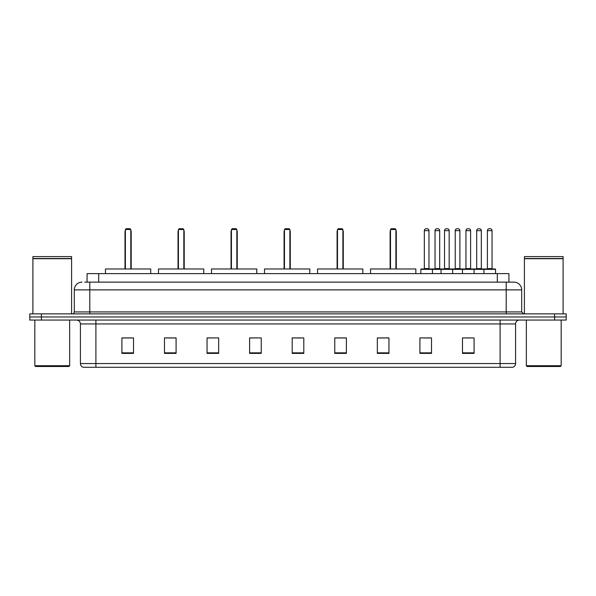 <?xml version="1.0" encoding="UTF-8"?>
<svg xmlns="http://www.w3.org/2000/svg" width="596" height="596" viewBox="0 0 596 596"><rect width="100%" height="100%" fill="white"/><g stroke="black" fill="none" stroke-linecap="round" stroke-linejoin="round"><path stroke-width="0.89" d="M84.759 282.132L89.787 282.132L84.759 282.132L87.083 282.132L87.083 273.616L508.917 273.616L508.917 282.132M82.047 282.132A7.741 7.741 0 0 0 74.306 289.872L74.306 311.931A1.937 1.937 0 0 1 72.369 313.868M521.694 289.872L89.787 289.872L89.787 282.132L513.953 282.132A7.741 7.741 0 0 1 521.694 289.872L521.694 311.931L523.631 313.868M41.407 313.868L29.8 313.868L29.8 316.96L41.407 316.96L29.8 316.96L29.8 320.059L41.407 320.059L41.407 316.96L554.593 316.96L41.407 316.96L41.407 313.868L554.593 313.868L554.593 316.96L566.2 316.96L554.593 316.96L554.593 320.059L41.407 320.059M566.2 313.868L566.2 316.96L566.2 313.868L554.593 313.868M513.834 282.132L511.241 282.132M512.597 367.278L83.403 367.278M83.209 367.278A3.867 3.867 0 0 1 80.423 363.56L95.904 363.56L95.904 367.278L500.096 367.278L500.096 363.56L515.577 363.56L515.577 323.933A3.867 3.867 0 0 1 519.451 320.059M80.423 363.56L80.423 323.933C80.192 321.579 78.903 320.29 76.549 320.059M474.088 353.383L474.088 337.902L462.481 337.902L462.481 353.383L474.088 353.383M431.519 353.383L431.519 337.902L419.912 337.902L419.912 353.383L431.519 353.383M388.95 353.383L388.95 337.902L377.335 337.902L377.335 353.383L388.95 353.383M346.38 353.383L346.38 337.902L334.766 337.902L334.766 353.383L346.38 353.383M133.519 353.383L133.519 337.902L121.912 337.902L121.912 353.383L133.519 353.383M176.088 353.383L176.088 337.902L164.481 337.902L164.481 353.383L176.088 353.383M218.665 353.383L218.665 337.902L207.05 337.902L207.05 353.383L218.665 353.383M261.234 353.383L261.234 337.902L249.62 337.902L249.62 353.383L261.234 353.383M303.804 353.383L303.804 337.902L292.196 337.902L292.196 353.383L303.804 353.383M566.2 320.059L566.2 316.96L566.2 320.059L554.593 320.059M500.096 367.278L512.486 367.278M378.304 337.977L388.95 337.977M423.741 337.977L429.545 337.977M465.387 337.977L471.19 337.977M261.234 337.902L249.62 337.977L261.234 337.902M218.665 337.902L207.05 337.977L218.665 337.902M166.224 337.977L176.088 337.977M292.196 337.977L302.06 337.977M133.519 337.977L121.912 337.977M346.38 337.977L334.766 337.977M68.89 366.503L35.604 366.503L34.829 365.728L69.665 365.728L68.89 366.503M34.829 320.059L34.829 365.728M69.665 320.059L69.665 365.728M32.899 258.716L71.594 258.716L32.899 258.716L32.899 313.868M71.594 258.716L71.594 313.868M71.401 258.522L33.093 258.522M71.594 258.329L71.594 256.593L32.899 256.593L32.899 258.329M150.743 273.616L150.743 268.975L105.462 268.975L105.462 273.616M125.391 229.497L126.166 228.722L130.04 228.722L130.807 229.497L125.391 229.497L125.391 268.975M130.807 229.497L130.807 268.975M131.195 268.975L131.195 231.822A3.099 3.099 0 0 0 130.807 230.324M125.004 268.975L125.004 231.822L125.391 231.822M560.396 366.503L527.11 366.503L526.335 365.728L561.171 365.728L560.396 366.503M526.335 320.059L526.335 365.728M561.171 320.059L561.171 365.728M524.405 258.716L563.101 258.716L524.405 258.716L524.405 313.868M563.101 258.716L563.101 313.868M562.907 258.522L524.599 258.522M563.101 258.329L563.101 256.593L524.405 256.593L524.405 258.329M203.765 273.616L203.765 268.975L158.484 268.975L158.484 273.616M178.413 229.497L179.187 228.722L183.054 228.722L183.829 229.497L178.413 229.497L178.413 268.975M183.829 229.497L183.829 268.975M184.216 268.975L184.216 231.822A3.099 3.099 0 0 0 183.829 230.324M178.025 268.975L178.025 231.822L178.413 231.822M256.787 273.616L256.787 268.975L211.505 268.975L211.505 273.616M231.434 229.497L232.209 228.722L236.076 228.722L236.85 229.497L231.434 229.497L231.434 268.975M236.85 229.497L236.85 268.975M237.238 268.975L237.238 231.822A3.099 3.099 0 0 0 236.85 230.324M231.047 268.975L231.047 231.822L231.434 231.822M309.801 273.616L309.801 268.975L264.52 268.975L264.52 273.616M284.456 229.497L285.231 228.722L289.097 228.722L289.872 229.497L284.456 229.497L284.456 268.975M289.872 229.497L289.872 268.975M290.259 268.975L290.259 231.822A3.099 3.099 0 0 0 289.872 230.324M284.069 268.975L284.069 231.822L284.456 231.822M362.822 273.616L362.822 268.975L317.541 268.975L317.541 273.616M337.478 229.497L338.252 228.722L342.119 228.722L342.894 229.497L337.478 229.497L337.478 268.975M342.894 229.497L342.894 268.975M343.281 268.975L343.281 231.822A3.099 3.099 0 0 0 342.894 230.324M337.09 268.975L337.09 231.822L337.478 231.822M415.844 273.616L415.844 268.975L370.563 268.975L370.563 273.616M390.499 229.497L391.267 228.722L395.141 228.722L395.915 229.497L390.499 229.497L390.499 268.975M395.915 229.497L395.915 268.975M396.303 268.975L396.303 231.822A3.099 3.099 0 0 0 395.915 230.324M390.112 268.975L390.112 231.822L390.499 231.822M483.922 273.616L483.922 269.362A0.387 0.387 0 0 1 484.31 268.975L495.142 268.975A0.387 0.387 0 0 1 495.529 269.362L420.836 269.362A0.387 0.387 0 0 1 421.223 268.975L432.063 268.975A0.387 0.387 0 0 1 432.45 269.362L432.45 273.616M428.964 268.587A0.387 0.387 0 0 0 429.351 268.975L423.935 268.975A0.387 0.387 0 0 0 424.322 268.587L428.964 268.587L428.964 230.659A1.937 1.937 0 0 0 427.027 228.722L426.259 228.722A1.937 1.937 0 0 0 424.322 230.659L424.322 268.587M420.836 269.362L420.836 273.616M441.04 273.616L441.04 269.362A0.387 0.387 0 0 1 441.427 268.975L452.26 268.975A0.387 0.387 0 0 1 452.647 269.362L452.647 273.616M449.168 268.587A0.387 0.387 0 0 0 449.555 268.975L444.139 268.975A0.387 0.387 0 0 0 444.527 268.587L449.168 268.587L449.168 230.659A1.937 1.937 0 0 0 447.231 228.722L446.456 228.722A1.937 1.937 0 0 0 444.527 230.659L444.527 268.587M462.481 273.616L462.481 269.362A0.387 0.387 0 0 1 462.868 268.975L473.701 268.975A0.387 0.387 0 0 1 474.088 269.362L474.088 273.616M470.609 268.587A0.387 0.387 0 0 0 470.996 268.975L465.58 268.975A0.387 0.387 0 0 0 465.96 268.587L470.609 268.587L470.609 230.659A1.937 1.937 0 0 0 468.672 228.722L467.897 228.722A1.937 1.937 0 0 0 465.96 230.659L465.96 268.587M492.05 268.587A0.387 0.387 0 0 0 492.438 268.975L487.014 268.975A0.387 0.387 0 0 0 487.401 268.587L492.05 268.587L492.05 230.659A1.937 1.937 0 0 0 490.113 228.722L489.338 228.722A1.937 1.937 0 0 0 487.401 230.659L487.401 268.587M495.529 269.362L495.529 273.616M431.944 268.975L442.783 268.975M435.043 230.659A1.937 1.937 0 0 1 436.98 228.722L437.747 228.722A1.937 1.937 0 0 1 439.684 230.659L435.043 230.659L435.043 268.587A0.387 0.387 0 0 1 434.655 268.975M439.684 230.659L439.684 268.587A0.387 0.387 0 0 0 440.072 268.975M462.98 268.975L452.148 268.975M455.24 230.659A1.937 1.937 0 0 1 457.177 228.722L457.952 228.722A1.937 1.937 0 0 1 459.888 230.659L455.24 230.659L455.24 268.587A0.387 0.387 0 0 1 454.86 268.975M459.888 230.659L459.888 268.587A0.387 0.387 0 0 0 460.276 268.975M484.421 268.975L473.589 268.975M476.681 230.659A1.937 1.937 0 0 1 478.618 228.722L479.393 228.722A1.937 1.937 0 0 1 481.33 230.659L476.681 230.659L476.681 268.587A0.387 0.387 0 0 1 476.293 268.975M481.33 230.659L481.33 268.587A0.387 0.387 0 0 0 481.717 268.975M98.698 282.132L98.698 273.616M497.302 282.132L497.302 273.616M89.787 313.868L89.787 289.872L74.306 289.872M74.306 311.931L521.694 311.931M506.213 282.132L506.213 313.868M500.096 320.059L500.096 323.933L80.423 323.933M515.577 323.933L500.096 323.933L500.096 363.56L95.904 363.56L95.904 320.059M303.804 352.847L292.196 352.847M261.234 352.847L249.62 352.847M218.665 352.847L207.05 352.847M176.088 352.847L164.481 352.847M133.519 352.847L121.912 352.847M346.38 352.847L334.766 352.847M388.95 352.847L377.335 352.847M431.519 352.847L419.912 352.847M474.088 352.847L462.481 352.847M130.807 231.822L131.195 231.822M183.829 231.822L184.216 231.822M236.85 231.822L237.238 231.822M289.872 231.822L290.259 231.822M342.894 231.822L343.281 231.822M395.915 231.822L396.303 231.822M428.964 230.659L424.322 230.659M449.168 230.659L444.527 230.659M470.609 230.659L465.96 230.659M492.05 230.659L487.401 230.659M435.043 268.587L439.684 268.587M455.24 268.587L459.888 268.587M476.681 268.587L481.33 268.587M512.791 367.278C514.542 366.652 515.473 365.415 515.577 363.56M125.391 230.324A3.099 3.099 0 0 0 125.004 231.822M178.413 230.324A3.099 3.099 0 0 0 178.025 231.822M231.434 230.324A3.099 3.099 0 0 0 231.047 231.822M284.456 230.324A3.099 3.099 0 0 0 284.069 231.822M337.478 230.324A3.099 3.099 0 0 0 337.09 231.822M390.499 230.324A3.099 3.099 0 0 0 390.112 231.822"/></g></svg>

